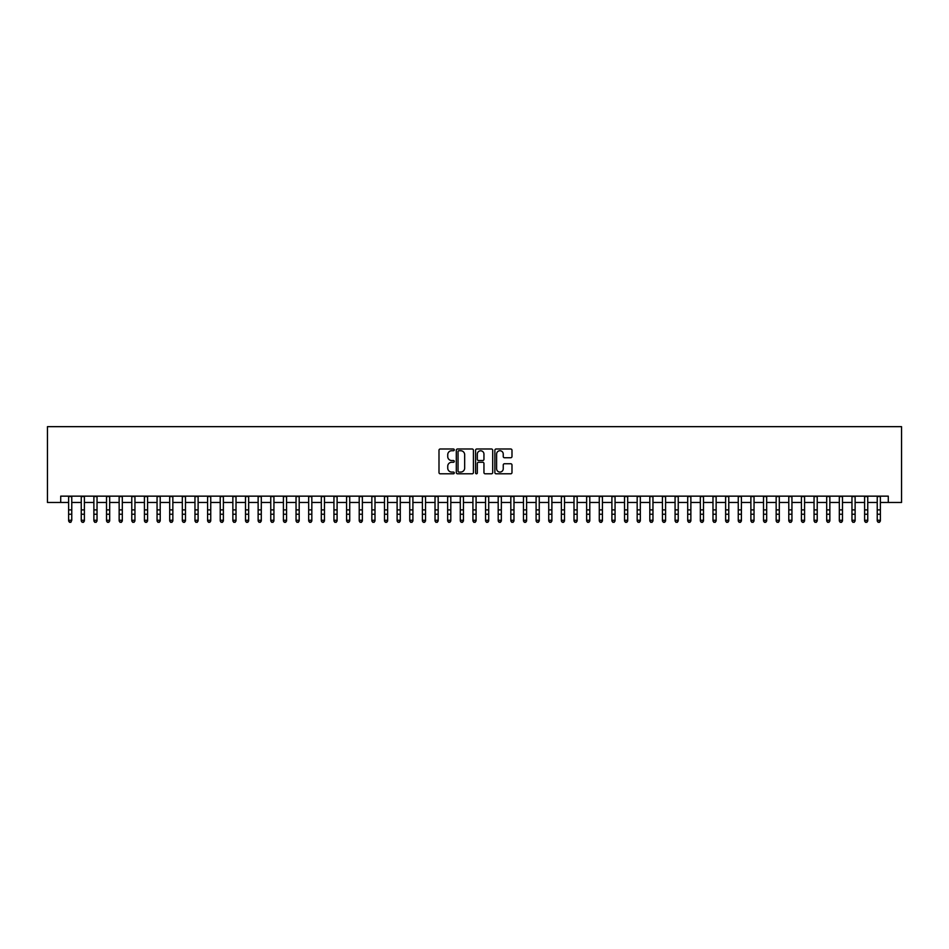 <?xml version="1.0" encoding="UTF-8"?>
<svg xmlns="http://www.w3.org/2000/svg" width="949" height="949" viewBox="0 0 949 949"><rect width="100%" height="100%" fill="white"/><g stroke="black" fill="none" stroke-linecap="round" stroke-linejoin="round"><path stroke-width="1.42" d="M454.286 449.873A0.866 0.866 0 0 0 453.42 448.996L440.241 448.996A1.246 1.246 0 0 0 438.996 450.241L438.996 472.566A1.246 1.246 0 0 0 440.241 473.8L453.42 473.8A0.866 0.866 0 0 0 454.286 472.934A0.866 0.866 0 0 0 453.42 472.068L451.712 472.068A3.974 3.974 0 0 1 447.738 468.094L447.738 466.244A3.974 3.974 0 0 1 451.712 462.27L453.42 462.27A0.866 0.866 0 0 0 454.286 461.404A0.866 0.866 0 0 0 453.42 460.538L451.712 460.538A3.974 3.974 0 0 1 447.738 456.564L447.738 454.701A3.974 3.974 0 0 1 451.712 450.739L453.42 450.739A0.866 0.866 0 0 0 454.286 449.873M510.74 457.738A1.246 1.246 0 0 0 511.986 456.505L511.986 450.241A1.246 1.246 0 0 0 510.74 448.996L496.113 448.996A1.246 1.246 0 0 0 494.868 450.241L494.868 472.566A1.246 1.246 0 0 0 496.113 473.8L510.74 473.8A1.246 1.246 0 0 0 511.986 472.566L511.986 464.998A1.246 1.246 0 0 0 510.74 463.753L504.477 463.753A1.246 1.246 0 0 0 503.243 464.998L503.243 468.747A3.321 3.321 0 0 1 499.921 472.068A3.321 3.321 0 0 1 496.612 468.747L496.612 454.049A3.321 3.321 0 0 1 499.921 450.739A3.321 3.321 0 0 1 503.243 454.049L503.243 456.505A1.246 1.246 0 0 0 504.477 457.738L510.74 457.738M60.712 502.46L60.712 496.149L888.288 496.149L888.288 502.46L901.55 502.46L901.55 426.659L47.45 426.659L47.45 502.46L68.613 502.46M473.421 450.241A1.246 1.246 0 0 0 472.175 448.996L457.537 448.996A1.246 1.246 0 0 0 456.303 450.241L456.303 472.566A1.246 1.246 0 0 0 457.537 473.8L472.175 473.8A1.246 1.246 0 0 0 473.421 472.566L473.421 450.241M476.825 448.996L491.463 448.996A1.246 1.246 0 0 1 492.697 450.241L492.697 472.566A1.246 1.246 0 0 1 491.463 473.8L485.2 473.8A1.246 1.246 0 0 1 483.954 472.566L483.954 463.515A1.246 1.246 0 0 0 482.721 462.27L478.557 462.27A1.246 1.246 0 0 0 477.323 463.515L477.323 472.934A0.866 0.866 0 0 1 476.457 473.8A0.866 0.866 0 0 1 475.579 472.934L475.579 450.241A1.246 1.246 0 0 1 476.825 448.996M71.768 502.46L81.246 502.46M84.402 502.46L93.88 502.46M97.035 502.46L106.513 502.46M109.681 502.46L119.147 502.46M122.314 502.46L131.781 502.46M134.948 502.46L144.426 502.46M147.581 502.46L157.06 502.46M160.215 502.46L169.693 502.46M172.848 502.46L182.327 502.46M185.482 502.46L194.96 502.46M198.116 502.46L207.594 502.46M210.749 502.46L220.227 502.46M223.383 502.46L232.861 502.46M236.016 502.46L245.494 502.46M248.662 502.46L258.128 502.46M261.295 502.46L270.762 502.46M273.929 502.46L283.407 502.46M286.562 502.46L296.041 502.46M299.196 502.46L308.674 502.46M311.83 502.46L321.308 502.46M324.463 502.46L333.941 502.46M337.097 502.46L346.575 502.46M349.73 502.46L359.208 502.46M362.364 502.46L371.842 502.46M374.997 502.46L384.475 502.46M387.643 502.46L397.109 502.46M400.276 502.46L409.743 502.46M412.91 502.46L422.388 502.46M425.543 502.46L435.022 502.46M438.177 502.46L447.655 502.46M450.811 502.46L460.289 502.46M463.444 502.46L472.922 502.46M476.078 502.46L485.556 502.46M488.711 502.46L498.189 502.46M501.345 502.46L510.823 502.46M513.978 502.46L523.457 502.46M526.612 502.46L536.09 502.46M539.257 502.46L548.724 502.46M551.891 502.46L561.357 502.46M564.525 502.46L574.003 502.46M577.158 502.46L586.636 502.46M589.792 502.46L599.27 502.46M602.425 502.46L611.903 502.46M615.059 502.46L624.537 502.46M627.692 502.46L637.17 502.46M640.326 502.46L649.804 502.46M652.959 502.46L662.438 502.46M665.593 502.46L675.071 502.46M678.238 502.46L687.705 502.46M690.872 502.46L700.338 502.46M703.506 502.46L712.984 502.46M716.139 502.46L725.617 502.46M728.773 502.46L738.251 502.46M741.406 502.46L750.884 502.46M754.04 502.46L763.518 502.46M766.673 502.46L776.152 502.46M779.307 502.46L788.785 502.46M791.941 502.46L801.419 502.46M804.574 502.46L814.052 502.46M817.219 502.46L826.686 502.46M829.853 502.46L839.319 502.46M842.487 502.46L851.965 502.46M855.12 502.46L864.598 502.46M867.754 502.46L877.232 502.46M880.387 502.46L888.288 502.46M458.901 450.739A0.866 0.866 0 0 0 458.035 451.605L458.035 471.202A0.866 0.866 0 0 0 458.901 472.068L460.704 472.068A3.974 3.974 0 0 0 464.666 468.094L464.666 454.701A3.974 3.974 0 0 0 460.704 450.739L458.901 450.739M483.954 454.12A3.321 3.321 0 0 0 480.645 450.799A3.321 3.321 0 0 0 477.323 454.12L477.323 459.292A1.246 1.246 0 0 0 478.557 460.538L482.721 460.538A1.246 1.246 0 0 0 483.954 459.292L483.954 454.12M68.613 520.954L69.562 522.341L68.613 520.254L71.768 520.254L70.819 522.341L69.562 522.057L70.819 522.341M71.768 496.149L71.768 520.254L70.819 522.057M68.613 496.149L68.613 520.254L69.562 522.057M84.402 496.149L84.402 520.954L83.465 522.341L82.195 522.057L83.465 522.341M81.246 496.149L81.246 520.254L84.402 520.254L83.465 522.057M82.195 522.341L81.246 520.954L82.195 522.057M97.035 496.149L97.035 520.954L96.098 522.341L94.829 522.057L96.098 522.341M93.88 496.149L93.88 520.254L97.035 520.254L96.098 522.057M94.829 522.341L93.88 520.954L94.829 522.057M109.681 496.149L109.681 520.954L108.732 522.341L107.462 522.057L108.732 522.341M106.513 496.149L106.513 520.254L109.681 520.254L108.732 522.057M107.462 522.341L106.513 520.954L107.462 522.057M122.314 496.149L122.314 520.954L121.365 522.341L120.096 522.057L121.365 522.341M119.147 496.149L119.147 520.254L122.314 520.254L121.365 522.057M120.096 522.341L119.147 520.954L120.096 522.057M134.948 496.149L134.948 520.954L133.999 522.341L132.73 522.057L133.999 522.341M131.781 496.149L131.781 520.254L134.948 520.254L133.999 522.057M132.73 522.341L131.781 520.954L132.73 522.057M147.581 496.149L147.581 520.954L146.632 522.341L145.363 522.057L146.632 522.341M144.426 496.149L144.426 520.254L147.581 520.254L146.632 522.057M145.363 522.341L144.426 520.954L145.363 522.057M160.215 496.149L160.215 520.954L159.266 522.341L158.008 522.057L159.266 522.341M157.06 496.149L157.06 520.254L160.215 520.254L159.266 522.057M158.008 522.341L157.06 520.954L158.008 522.057M172.848 496.149L172.848 520.954L171.899 522.341L170.642 522.057L171.899 522.341M169.693 496.149L169.693 520.254L172.848 520.254L171.899 522.057M170.642 522.341L169.693 520.954L170.642 522.057M185.482 496.149L185.482 520.954L184.533 522.341L183.276 522.057L184.533 522.341M182.327 496.149L182.327 520.254L185.482 520.254L184.533 522.057M183.276 522.341L182.327 520.954L183.276 522.057M198.116 496.149L198.116 520.954L197.167 522.341L195.909 522.057L197.167 522.341M194.96 496.149L194.96 520.254L198.116 520.254L197.167 522.057M195.909 522.341L194.96 520.954L195.909 522.057M210.749 496.149L210.749 520.954L209.8 522.341L208.543 522.057L209.8 522.341M207.594 496.149L207.594 520.254L210.749 520.254L209.8 522.057M208.543 522.341L207.594 520.954L208.543 522.057M223.383 496.149L223.383 520.954L222.434 522.341L221.176 522.057L222.434 522.341M220.227 496.149L220.227 520.254L223.383 520.254L222.434 522.057M221.176 522.341L220.227 520.954L221.176 522.057M236.016 496.149L236.016 520.954L235.079 522.341L233.81 522.057L235.079 522.341M232.861 496.149L232.861 520.254L236.016 520.254L235.079 522.057M233.81 522.341L232.861 520.954L233.81 522.057M248.662 496.149L248.662 520.954L247.713 522.341L246.443 522.057L247.713 522.341M245.494 496.149L245.494 520.254L248.662 520.254L247.713 522.057M246.443 522.341L245.494 520.954L246.443 522.057M261.295 496.149L261.295 520.954L260.346 522.341L259.077 522.057L260.346 522.341M258.128 496.149L258.128 520.254L261.295 520.254L260.346 522.057M259.077 522.341L258.128 520.954L259.077 522.057M273.929 496.149L273.929 520.954L272.98 522.341L271.711 522.057L272.98 522.341M270.762 496.149L270.762 520.254L273.929 520.254L272.98 522.057M271.711 522.341L270.762 520.954L271.711 522.057M286.562 496.149L286.562 520.954L285.613 522.341L284.344 522.057L285.613 522.341M283.407 496.149L283.407 520.254L286.562 520.254L285.613 522.057M284.344 522.341L283.407 520.954L284.344 522.057M299.196 496.149L299.196 520.954L298.247 522.341L296.99 522.057L298.247 522.341M296.041 496.149L296.041 520.254L299.196 520.254L298.247 522.057M296.99 522.341L296.041 520.954L296.99 522.057M311.83 496.149L311.83 520.954L310.881 522.341L309.623 522.057L310.881 522.341M308.674 496.149L308.674 520.254L311.83 520.254L310.881 522.057M309.623 522.341L308.674 520.954L309.623 522.057M324.463 496.149L324.463 520.954L323.514 522.341L322.257 522.057L323.514 522.341M321.308 496.149L321.308 520.254L324.463 520.254L323.514 522.057M322.257 522.341L321.308 520.954L322.257 522.057M337.097 496.149L337.097 520.954L336.148 522.341L334.89 522.057L336.148 522.341M333.941 496.149L333.941 520.254L337.097 520.254L336.148 522.057M334.89 522.341L333.941 520.954L334.89 522.057M349.73 496.149L349.73 520.954L348.781 522.341L347.524 522.057L348.781 522.341M346.575 496.149L346.575 520.254L349.73 520.254L348.781 522.057M347.524 522.341L346.575 520.954L347.524 522.057M362.364 496.149L362.364 520.954L361.415 522.341L360.157 522.057L361.415 522.341M359.208 496.149L359.208 520.254L362.364 520.254L361.415 522.057M360.157 522.341L359.208 520.954L360.157 522.057M374.997 496.149L374.997 520.954L374.06 522.341L372.791 522.057L374.06 522.341M371.842 496.149L371.842 520.254L374.997 520.254L374.06 522.057M372.791 522.341L371.842 520.954L372.791 522.057M387.643 496.149L387.643 520.954L386.694 522.341L385.424 522.057L386.694 522.341M384.475 496.149L384.475 520.254L387.643 520.254L386.694 522.057M385.424 522.341L384.475 520.954L385.424 522.057M400.276 496.149L400.276 520.954L399.327 522.341L398.058 522.057L399.327 522.341M397.109 496.149L397.109 520.254L400.276 520.254L399.327 522.057M398.058 522.341L397.109 520.954L398.058 522.057M412.91 496.149L412.91 520.954L411.961 522.341L410.692 522.057L411.961 522.341M409.743 496.149L409.743 520.254L412.91 520.254L411.961 522.057M410.692 522.341L409.743 520.954L410.692 522.057M425.543 496.149L425.543 520.954L424.594 522.341L423.325 522.057L424.594 522.341M422.388 496.149L422.388 520.254L425.543 520.254L424.594 522.057M423.325 522.341L422.388 520.954L423.325 522.057M438.177 496.149L438.177 520.954L437.228 522.341L435.959 522.057L437.228 522.341M435.022 496.149L435.022 520.254L438.177 520.254L437.228 522.057M435.959 522.341L435.022 520.954L435.959 522.057M450.811 496.149L450.811 520.954L449.862 522.341L448.604 522.057L449.862 522.341M447.655 496.149L447.655 520.254L450.811 520.254L449.862 522.057M448.604 522.341L447.655 520.954L448.604 522.057M463.444 496.149L463.444 520.954L462.495 522.341L461.238 522.057L462.495 522.341M460.289 496.149L460.289 520.254L463.444 520.254L462.495 522.057M461.238 522.341L460.289 520.954L461.238 522.057M476.078 496.149L476.078 520.954L475.129 522.341L473.871 522.057L475.129 522.341M472.922 496.149L472.922 520.254L476.078 520.254L475.129 522.057M473.871 522.341L472.922 520.954L473.871 522.057M488.711 496.149L488.711 520.954L487.762 522.341L486.505 522.057L487.762 522.341M485.556 496.149L485.556 520.254L488.711 520.254L487.762 522.057M486.505 522.341L485.556 520.954L486.505 522.057M501.345 496.149L501.345 520.954L500.396 522.341L499.138 522.057L500.396 522.341M498.189 496.149L498.189 520.254L501.345 520.254L500.396 522.057M499.138 522.341L498.189 520.954L499.138 522.057M513.978 496.149L513.978 520.954L513.041 522.341L511.772 522.057L513.041 522.341M510.823 496.149L510.823 520.254L513.978 520.254L513.041 522.057M511.772 522.341L510.823 520.954L511.772 522.057M526.612 496.149L526.612 520.954L525.675 522.341L524.406 522.057L525.675 522.341M523.457 496.149L523.457 520.254L526.612 520.254L525.675 522.057M524.406 522.341L523.457 520.954L524.406 522.057M539.257 496.149L539.257 520.954L538.308 522.341L537.039 522.057L538.308 522.341M536.09 496.149L536.09 520.254L539.257 520.254L538.308 522.057M537.039 522.341L536.09 520.954L537.039 522.057M551.891 496.149L551.891 520.954L550.942 522.341L549.673 522.057L550.942 522.341M548.724 496.149L548.724 520.254L551.891 520.254L550.942 522.057M549.673 522.341L548.724 520.954L549.673 522.057M564.525 496.149L564.525 520.954L563.576 522.341L562.306 522.057L563.576 522.341M561.357 496.149L561.357 520.254L564.525 520.254L563.576 522.057M562.306 522.341L561.357 520.954L562.306 522.057M577.158 496.149L577.158 520.954L576.209 522.341L574.94 522.057L576.209 522.341M574.003 496.149L574.003 520.254L577.158 520.254L576.209 522.057M574.94 522.341L574.003 520.954L574.94 522.057M589.792 496.149L589.792 520.954L588.843 522.341L587.585 522.057L588.843 522.341M586.636 496.149L586.636 520.254L589.792 520.254L588.843 522.057M587.585 522.341L586.636 520.954L587.585 522.057M602.425 496.149L602.425 520.954L601.476 522.341L600.219 522.057L601.476 522.341M599.27 496.149L599.27 520.254L602.425 520.254L601.476 522.057M600.219 522.341L599.27 520.954L600.219 522.057M615.059 496.149L615.059 520.954L614.11 522.341L612.852 522.057L614.11 522.341M611.903 496.149L611.903 520.254L615.059 520.254L614.11 522.057M612.852 522.341L611.903 520.954L612.852 522.057M627.692 496.149L627.692 520.954L626.743 522.341L625.486 522.057L626.743 522.341M624.537 496.149L624.537 520.254L627.692 520.254L626.743 522.057M625.486 522.341L624.537 520.954L625.486 522.057M640.326 496.149L640.326 520.954L639.377 522.341L638.119 522.057L639.377 522.341M637.17 496.149L637.17 520.254L640.326 520.254L639.377 522.057M638.119 522.341L637.17 520.954L638.119 522.057M652.959 496.149L652.959 520.954L652.01 522.341L650.753 522.057L652.01 522.341M649.804 496.149L649.804 520.254L652.959 520.254L652.01 522.057M650.753 522.341L649.804 520.954L650.753 522.057M665.593 496.149L665.593 520.954L664.656 522.341L663.387 522.057L664.656 522.341M662.438 496.149L662.438 520.254L665.593 520.254L664.656 522.057M663.387 522.341L662.438 520.954L663.387 522.057M678.238 496.149L678.238 520.954L677.289 522.341L676.02 522.057L677.289 522.341M675.071 496.149L675.071 520.254L678.238 520.254L677.289 522.057M676.02 522.341L675.071 520.954L676.02 522.057M690.872 496.149L690.872 520.954L689.923 522.341L688.654 522.057L689.923 522.341M687.705 496.149L687.705 520.254L690.872 520.254L689.923 522.057M688.654 522.341L687.705 520.954L688.654 522.057M703.506 496.149L703.506 520.954L702.557 522.341L701.287 522.057L702.557 522.341M700.338 496.149L700.338 520.254L703.506 520.254L702.557 522.057M701.287 522.341L700.338 520.954L701.287 522.057M716.139 496.149L716.139 520.954L715.19 522.341L713.921 522.057L715.19 522.341M712.984 496.149L712.984 520.254L716.139 520.254L715.19 522.057M713.921 522.341L712.984 520.954L713.921 522.057M728.773 496.149L728.773 520.954L727.824 522.341L726.566 522.057L727.824 522.341M725.617 496.149L725.617 520.254L728.773 520.254L727.824 522.057M726.566 522.341L725.617 520.954L726.566 522.057M741.406 496.149L741.406 520.954L740.457 522.341L739.2 522.057L740.457 522.341M738.251 496.149L738.251 520.254L741.406 520.254L740.457 522.057M739.2 522.341L738.251 520.954L739.2 522.057M754.04 496.149L754.04 520.954L753.091 522.341L751.833 522.057L753.091 522.341M750.884 496.149L750.884 520.254L754.04 520.254L753.091 522.057M751.833 522.341L750.884 520.954L751.833 522.057M766.673 496.149L766.673 520.954L765.724 522.341L764.467 522.057L765.724 522.341M763.518 496.149L763.518 520.254L766.673 520.254L765.724 522.057M764.467 522.341L763.518 520.954L764.467 522.057M779.307 496.149L779.307 520.954L778.358 522.341L777.101 522.057L778.358 522.341M776.152 496.149L776.152 520.254L779.307 520.254L778.358 522.057M777.101 522.341L776.152 520.954L777.101 522.057M791.941 496.149L791.941 520.954L790.991 522.341L789.734 522.057L790.991 522.341M788.785 496.149L788.785 520.254L791.941 520.254L790.991 522.057M789.734 522.341L788.785 520.954L789.734 522.057M804.574 496.149L804.574 520.954L803.637 522.341L802.368 522.057L803.637 522.341M801.419 496.149L801.419 520.254L804.574 520.254L803.637 522.057M802.368 522.341L801.419 520.954L802.368 522.057M817.219 496.149L817.219 520.954L816.27 522.341L815.001 522.057L816.27 522.341M814.052 496.149L814.052 520.254L817.219 520.254L816.27 522.057M815.001 522.341L814.052 520.954L815.001 522.057M829.853 496.149L829.853 520.954L828.904 522.341L827.635 522.057L828.904 522.341M826.686 496.149L826.686 520.254L829.853 520.254L828.904 522.057M827.635 522.341L826.686 520.954L827.635 522.057M842.487 496.149L842.487 520.954L841.538 522.341L840.268 522.057L841.538 522.341M839.319 496.149L839.319 520.254L842.487 520.254L841.538 522.057M840.268 522.341L839.319 520.954L840.268 522.057M855.12 496.149L855.12 520.954L854.171 522.341L852.902 522.057L854.171 522.341M851.965 496.149L851.965 520.254L855.12 520.254L854.171 522.057M852.902 522.341L851.965 520.954L852.902 522.057M867.754 496.149L867.754 520.954L866.805 522.341L865.535 522.057L866.805 522.341M864.598 496.149L864.598 520.254L867.754 520.254L866.805 522.057M865.535 522.341L864.598 520.954L865.535 522.057M880.387 496.149L880.387 520.954L879.438 522.341L878.181 522.057L879.438 522.341M877.232 496.149L877.232 520.254L880.387 520.254L879.438 522.057M878.181 522.341L877.232 520.954L878.181 522.057M71.768 509.898L68.613 509.898M71.768 514.228L68.613 514.228M71.768 496.552L68.613 496.552M84.402 509.898L81.246 509.898M84.402 514.228L81.246 514.228M84.402 496.552L81.246 496.552M97.035 509.898L93.88 509.898M97.035 514.228L93.88 514.228M97.035 496.552L93.88 496.552M109.681 509.898L106.513 509.898M109.681 514.228L106.513 514.228M109.681 496.552L106.513 496.552M122.314 509.898L119.147 509.898M122.314 514.228L119.147 514.228M122.314 496.552L119.147 496.552M134.948 509.898L131.781 509.898M134.948 514.228L131.781 514.228M134.948 496.552L131.781 496.552M147.581 509.898L144.426 509.898M147.581 514.228L144.426 514.228M147.581 496.552L144.426 496.552M160.215 509.898L157.06 509.898M160.215 514.228L157.06 514.228M160.215 496.552L157.06 496.552M172.848 509.898L169.693 509.898M172.848 514.228L169.693 514.228M172.848 496.552L169.693 496.552M185.482 509.898L182.327 509.898M185.482 514.228L182.327 514.228M185.482 496.552L182.327 496.552M198.116 509.898L194.96 509.898M198.116 514.228L194.96 514.228M198.116 496.552L194.96 496.552M210.749 509.898L207.594 509.898M210.749 514.228L207.594 514.228M210.749 496.552L207.594 496.552M223.383 509.898L220.227 509.898M223.383 514.228L220.227 514.228M223.383 496.552L220.227 496.552M236.016 509.898L232.861 509.898M236.016 514.228L232.861 514.228M236.016 496.552L232.861 496.552M248.662 509.898L245.494 509.898M248.662 514.228L245.494 514.228M248.662 496.552L245.494 496.552M261.295 509.898L258.128 509.898M261.295 514.228L258.128 514.228M261.295 496.552L258.128 496.552M273.929 509.898L270.762 509.898M273.929 514.228L270.762 514.228M273.929 496.552L270.762 496.552M286.562 509.898L283.407 509.898M286.562 514.228L283.407 514.228M286.562 496.552L283.407 496.552M299.196 509.898L296.041 509.898M299.196 514.228L296.041 514.228M299.196 496.552L296.041 496.552M311.83 509.898L308.674 509.898M311.83 514.228L308.674 514.228M311.83 496.552L308.674 496.552M324.463 509.898L321.308 509.898M324.463 514.228L321.308 514.228M324.463 496.552L321.308 496.552M337.097 509.898L333.941 509.898M337.097 514.228L333.941 514.228M337.097 496.552L333.941 496.552M349.73 509.898L346.575 509.898M349.73 514.228L346.575 514.228M349.73 496.552L346.575 496.552M362.364 509.898L359.208 509.898M362.364 514.228L359.208 514.228M362.364 496.552L359.208 496.552M374.997 509.898L371.842 509.898M374.997 514.228L371.842 514.228M374.997 496.552L371.842 496.552M387.643 509.898L384.475 509.898M387.643 514.228L384.475 514.228M387.643 496.552L384.475 496.552M400.276 509.898L397.109 509.898M400.276 514.228L397.109 514.228M400.276 496.552L397.109 496.552M412.91 509.898L409.743 509.898M412.91 514.228L409.743 514.228M412.91 496.552L409.743 496.552M425.543 509.898L422.388 509.898M425.543 514.228L422.388 514.228M425.543 496.552L422.388 496.552M438.177 509.898L435.022 509.898M438.177 514.228L435.022 514.228M438.177 496.552L435.022 496.552M450.811 509.898L447.655 509.898M450.811 514.228L447.655 514.228M450.811 496.552L447.655 496.552M463.444 509.898L460.289 509.898M463.444 514.228L460.289 514.228M463.444 496.552L460.289 496.552M476.078 509.898L472.922 509.898M476.078 514.228L472.922 514.228M476.078 496.552L472.922 496.552M488.711 509.898L485.556 509.898M488.711 514.228L485.556 514.228M488.711 496.552L485.556 496.552M501.345 509.898L498.189 509.898M501.345 514.228L498.189 514.228M501.345 496.552L498.189 496.552M513.978 509.898L510.823 509.898M513.978 514.228L510.823 514.228M513.978 496.552L510.823 496.552M526.612 509.898L523.457 509.898M526.612 514.228L523.457 514.228M526.612 496.552L523.457 496.552M539.257 509.898L536.09 509.898M539.257 514.228L536.09 514.228M539.257 496.552L536.09 496.552M551.891 509.898L548.724 509.898M551.891 514.228L548.724 514.228M551.891 496.552L548.724 496.552M564.525 509.898L561.357 509.898M564.525 514.228L561.357 514.228M564.525 496.552L561.357 496.552M577.158 509.898L574.003 509.898M577.158 514.228L574.003 514.228M577.158 496.552L574.003 496.552M589.792 509.898L586.636 509.898M589.792 514.228L586.636 514.228M589.792 496.552L586.636 496.552M602.425 509.898L599.27 509.898M602.425 514.228L599.27 514.228M602.425 496.552L599.27 496.552M615.059 509.898L611.903 509.898M615.059 514.228L611.903 514.228M615.059 496.552L611.903 496.552M627.692 509.898L624.537 509.898M627.692 514.228L624.537 514.228M627.692 496.552L624.537 496.552M640.326 509.898L637.17 509.898M640.326 514.228L637.17 514.228M640.326 496.552L637.17 496.552M652.959 509.898L649.804 509.898M652.959 514.228L649.804 514.228M652.959 496.552L649.804 496.552M665.593 509.898L662.438 509.898M665.593 514.228L662.438 514.228M665.593 496.552L662.438 496.552M678.238 509.898L675.071 509.898M678.238 514.228L675.071 514.228M678.238 496.552L675.071 496.552M690.872 509.898L687.705 509.898M690.872 514.228L687.705 514.228M690.872 496.552L687.705 496.552M703.506 509.898L700.338 509.898M703.506 514.228L700.338 514.228M703.506 496.552L700.338 496.552M716.139 509.898L712.984 509.898M716.139 514.228L712.984 514.228M716.139 496.552L712.984 496.552M728.773 509.898L725.617 509.898M728.773 514.228L725.617 514.228M728.773 496.552L725.617 496.552M741.406 509.898L738.251 509.898M741.406 514.228L738.251 514.228M741.406 496.552L738.251 496.552M754.04 509.898L750.884 509.898M754.04 514.228L750.884 514.228M754.04 496.552L750.884 496.552M766.673 509.898L763.518 509.898M766.673 514.228L763.518 514.228M766.673 496.552L763.518 496.552M779.307 509.898L776.152 509.898M779.307 514.228L776.152 514.228M779.307 496.552L776.152 496.552M791.941 509.898L788.785 509.898M791.941 514.228L788.785 514.228M791.941 496.552L788.785 496.552M804.574 509.898L801.419 509.898M804.574 514.228L801.419 514.228M804.574 496.552L801.419 496.552M817.219 509.898L814.052 509.898M817.219 514.228L814.052 514.228M817.219 496.552L814.052 496.552M829.853 509.898L826.686 509.898M829.853 514.228L826.686 514.228M829.853 496.552L826.686 496.552M842.487 509.898L839.319 509.898M842.487 514.228L839.319 514.228M842.487 496.552L839.319 496.552M855.12 509.898L851.965 509.898M855.12 514.228L851.965 514.228M855.12 496.552L851.965 496.552M867.754 509.898L864.598 509.898M867.754 514.228L864.598 514.228M867.754 496.552L864.598 496.552M880.387 509.898L877.232 509.898M880.387 514.228L877.232 514.228M880.387 496.552L877.232 496.552"/></g></svg>

